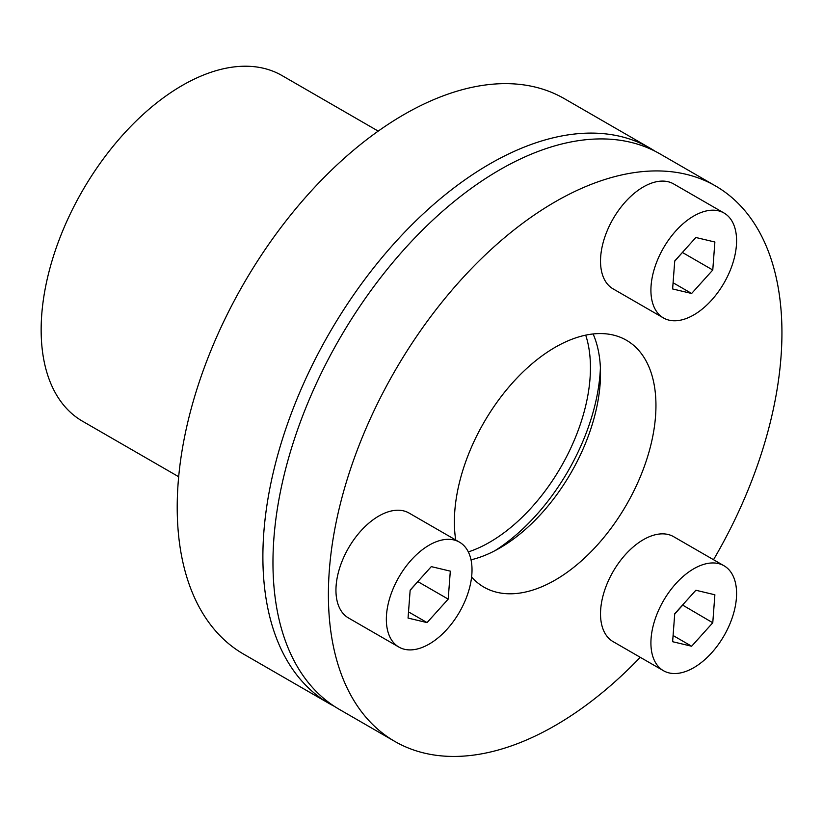 <?xml version="1.0" encoding="UTF-8"?>
<svg xmlns="http://www.w3.org/2000/svg" width="823" height="823" viewBox="0 0 823 823"><rect width="100%" height="100%" fill="white"/><g stroke="black" fill="none" stroke-linecap="round" stroke-linejoin="round"><path stroke-width="1.23" d="M715.516 185.947L660.087 153.942A320.703 185.165 120 0 0 361.688 303.636A320.703 185.165 120 0 0 303.348 675.992A320.703 185.165 120 0 0 339.385 709.416L394.814 741.42A320.703 185.165 -60 0 1 358.777 707.996A320.703 185.165 -60 0 1 417.117 335.64A320.703 185.165 -60 0 1 715.516 185.947A320.703 185.165 -60 0 1 751.553 219.371A320.703 185.165 -60 0 1 713.52 559.702M640.243 657.299A320.703 185.165 -60 0 1 394.814 741.42M455.716 539.981A142.533 82.29 -60 0 1 509.149 386.707A142.533 82.29 -60 0 1 626.437 340.249A142.533 82.29 -60 0 1 642.454 355.104A142.533 82.29 -60 0 1 616.52 520.589A142.533 82.29 -60 0 1 483.903 587.128A142.533 82.29 -60 0 1 471.6 576.995M663.461 670.704L613.063 641.611A60.573 34.977 -60 0 1 606.263 635.294A60.573 34.977 -60 0 1 617.281 564.959A60.573 34.977 -60 0 1 673.646 536.689L724.034 565.782A60.573 34.977 -60 0 1 730.845 572.098A60.573 34.977 -60 0 1 719.827 642.424A60.573 34.977 -60 0 1 663.461 670.704A60.573 34.977 -60 0 1 656.651 664.387A60.573 34.977 -60 0 1 667.669 594.062A60.573 34.977 -60 0 1 724.034 565.782M398.898 647.073L348.499 617.98A60.573 34.977 -60 0 1 339.21 569.434A60.573 34.977 -60 0 1 378.786 516.052A60.573 34.977 -60 0 1 409.072 513.058L459.471 542.151A60.573 34.977 -60 0 1 468.76 590.688A60.573 34.977 -60 0 1 429.184 644.07A60.573 34.977 -60 0 1 398.898 647.073A60.573 34.977 -60 0 1 389.608 598.527A60.573 34.977 -60 0 1 429.184 545.145A60.573 34.977 -60 0 1 459.471 542.151M663.461 317.945L613.063 288.852A60.573 34.977 -60 0 1 606.263 233.074A60.573 34.977 -60 0 1 673.646 183.93L724.034 213.023A60.573 34.977 -60 0 1 730.845 268.802A60.573 34.977 -60 0 1 663.461 317.945A60.573 34.977 -60 0 1 656.651 262.167A60.573 34.977 -60 0 1 724.034 213.023M494.818 550.762A156.792 90.52 120 0 0 545.083 504.725A156.792 90.52 120 0 0 600.399 367.881M334.426 706.371A320.703 185.165 -60 0 1 329.303 703.603A320.703 185.165 -60 0 1 262.887 556.79A320.703 185.165 -60 0 1 489.654 164.003A320.703 185.165 -60 0 1 650.005 148.119A320.703 185.165 -60 0 1 654.964 151.165M650.005 148.119L564.341 98.657A320.703 185.165 120 0 0 403.99 114.541A320.703 185.165 120 0 0 177.212 507.328A320.703 185.165 120 0 0 243.639 654.141L329.303 703.603M378.23 131.114L282.032 75.572A199.547 115.21 120 0 0 182.253 85.448A199.547 115.21 120 0 0 41.15 329.848A199.547 115.21 120 0 0 82.475 421.201L178.684 476.743M585.709 335.146A142.533 82.29 -60 0 1 540.053 497.555A142.533 82.29 -60 0 1 468.328 551.924M427.065 622.6L408.054 618.073L410.163 590.091L431.293 566.625L450.315 571.141L448.196 599.123L427.065 622.6L408.517 611.89M410.142 590.348L417.981 581.408M448.196 599.123L417.961 581.676M674.737 260.963L695.867 237.497L714.878 242.013L712.769 270.006L691.639 293.472L672.617 288.955L674.737 260.963M691.639 293.472L673.091 282.762M674.716 261.23L682.555 252.28M712.769 270.006L682.534 252.548M712.769 622.764L691.639 646.23L672.617 641.714L674.737 613.721L695.867 590.256L714.878 594.772L712.769 622.764L682.555 605.039M691.639 646.23L673.091 635.521M674.716 613.989L682.534 605.306M471.013 559.815A142.533 82.29 120 0 0 574.372 466.795A142.533 82.29 120 0 0 593.105 333.963"/></g></svg>
